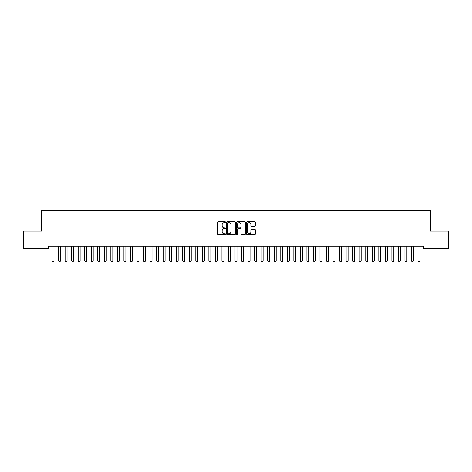 <?xml version="1.0" encoding="UTF-8"?>
<svg xmlns="http://www.w3.org/2000/svg" width="472" height="472" viewBox="0 0 472 472"><rect width="100%" height="100%" fill="white"/><g stroke="black" fill="none" stroke-linecap="round" stroke-linejoin="round"><path stroke-width="0.71" d="M225.545 222.253A0.448 0.448 0 0 0 225.097 221.799L218.276 221.799A0.643 0.643 0 0 0 217.639 222.442L217.639 233.988A0.643 0.643 0 0 0 218.276 234.631L225.097 234.631A0.448 0.448 0 0 0 225.545 234.183A0.448 0.448 0 0 0 225.097 233.734L224.212 233.734A2.053 2.053 0 0 1 222.159 231.681L222.159 230.719A2.053 2.053 0 0 1 224.212 228.666L225.097 228.666A0.448 0.448 0 0 0 225.545 228.218A0.448 0.448 0 0 0 225.097 227.769L224.212 227.769A2.053 2.053 0 0 1 222.159 225.716L222.159 224.755A2.053 2.053 0 0 1 224.212 222.701L225.097 222.701A0.448 0.448 0 0 0 225.545 222.253M254.75 226.324A0.643 0.643 0 0 0 255.387 225.681L255.387 222.442A0.643 0.643 0 0 0 254.75 221.799L247.18 221.799A0.643 0.643 0 0 0 246.537 222.442L246.537 233.988A0.643 0.643 0 0 0 247.18 234.631L254.75 234.631A0.643 0.643 0 0 0 255.387 233.988L255.387 230.076A0.643 0.643 0 0 0 254.75 229.433L251.505 229.433A0.643 0.643 0 0 0 250.868 230.076L250.868 232.017A1.717 1.717 0 0 1 249.151 233.734A1.717 1.717 0 0 1 247.434 232.017L247.434 224.418A1.717 1.717 0 0 1 249.151 222.701A1.717 1.717 0 0 1 250.868 224.418L250.868 225.681A0.643 0.643 0 0 0 251.505 226.324L254.75 226.324M423.762 246.189L48.238 246.189L48.238 248.803L23.6 248.803L23.6 231.156L41.701 231.156L41.701 210.246L430.299 210.246L430.299 231.156L448.4 231.156L448.4 248.803L423.762 248.803L423.762 246.189M235.439 222.442A0.643 0.643 0 0 0 234.796 221.799L227.227 221.799A0.643 0.643 0 0 0 226.584 222.442L226.584 233.988A0.643 0.643 0 0 0 227.227 234.631L234.796 234.631A0.643 0.643 0 0 0 235.439 233.988L235.439 222.442M237.204 221.799L244.773 221.799A0.643 0.643 0 0 1 245.416 222.442L245.416 233.988A0.643 0.643 0 0 1 244.773 234.631L241.534 234.631A0.643 0.643 0 0 1 240.891 233.988L240.891 229.309A0.643 0.643 0 0 0 240.248 228.666L238.1 228.666A0.643 0.643 0 0 0 237.457 229.309L237.457 234.183A0.448 0.448 0 0 1 237.009 234.631A0.448 0.448 0 0 1 236.56 234.183L236.56 222.442A0.643 0.643 0 0 1 237.204 221.799M227.935 222.701A0.448 0.448 0 0 0 227.486 223.15L227.486 233.286A0.448 0.448 0 0 0 227.935 233.734L228.861 233.734A2.053 2.053 0 0 0 230.914 231.681L230.914 224.755A2.053 2.053 0 0 0 228.861 222.701L227.935 222.701M240.891 224.448A1.717 1.717 0 0 0 239.174 222.731A1.717 1.717 0 0 0 237.457 224.448L237.457 227.126A0.643 0.643 0 0 0 238.1 227.769L240.248 227.769A0.643 0.643 0 0 0 240.891 227.126L240.891 224.448M51.997 246.331A0.655 0.655 -179.6 0 1 52.026 246.526A0.655 0.655 179.6 0 0 51.997 246.331L51.955 246.189M54.068 246.189L54.02 246.331A0.655 0.655 179.6 0 0 53.991 246.526L53.991 260.904L53.501 261.753L52.522 261.753L52.026 260.904L52.026 246.526M52.026 260.904L53.991 260.904M58.534 246.331A0.655 0.655 -179.6 0 1 58.563 246.526A0.655 0.655 179.6 0 0 58.534 246.331L58.487 246.189M65.071 246.331A0.655 0.655 -179.6 0 1 65.101 246.526A0.655 0.655 179.6 0 0 65.071 246.331L65.024 246.189M60.599 246.189L60.558 246.331A0.655 0.655 179.6 0 0 60.522 246.526L60.522 260.904L60.032 261.753L59.053 261.753L58.563 260.904L58.563 246.526M58.563 260.904L60.522 260.904M67.136 246.189L67.089 246.331A0.655 0.655 179.6 0 0 67.059 246.526L67.059 260.904L66.57 261.753L65.59 261.753L65.101 260.904L65.101 246.526M65.101 260.904L67.059 260.904M71.602 246.331A0.655 0.655 -179.6 0 1 71.638 246.526A0.655 0.655 179.6 0 0 71.602 246.331L71.561 246.189M78.14 246.331A0.655 0.655 -179.6 0 1 78.169 246.526A0.655 0.655 179.6 0 0 78.14 246.331L78.092 246.189M73.673 246.189L73.626 246.331A0.655 0.655 179.6 0 0 73.597 246.526L73.597 260.904L73.107 261.753L72.127 261.753L71.638 260.904L71.638 246.526M71.638 260.904L73.597 260.904M80.205 246.189L80.163 246.331A0.655 0.655 179.6 0 0 80.134 246.526L80.134 260.904L79.638 261.753L78.659 261.753L78.169 260.904L78.169 246.526M78.169 260.904L80.134 260.904M84.677 246.331A0.655 0.655 -179.6 0 1 84.706 246.526A0.655 0.655 179.6 0 0 84.677 246.331L84.63 246.189M86.742 246.189L86.695 246.331A0.655 0.655 179.6 0 0 86.665 246.526L86.665 260.904L86.175 261.753L85.196 261.753L84.706 260.904L84.706 246.526M84.706 260.904L86.665 260.904M91.208 246.331A0.655 0.655 -179.6 0 1 91.243 246.526A0.655 0.655 179.6 0 0 91.208 246.331L91.167 246.189M93.279 246.189L93.232 246.331A0.655 0.655 179.6 0 0 93.202 246.526L93.202 260.904L92.713 261.753L91.733 261.753L91.243 260.904L91.243 246.526M91.243 260.904L93.202 260.904M97.745 246.331A0.655 0.655 -179.6 0 1 97.775 246.526A0.655 0.655 179.6 0 0 97.745 246.331L97.698 246.189M104.282 246.331A0.655 0.655 -179.6 0 1 104.312 246.526A0.655 0.655 179.6 0 0 104.282 246.331L104.235 246.189M110.814 246.331A0.655 0.655 -179.6 0 1 110.849 246.526A0.655 0.655 179.6 0 0 110.814 246.331L110.772 246.189M117.351 246.331A0.655 0.655 -179.6 0 1 117.38 246.526A0.655 0.655 179.6 0 0 117.351 246.331L117.31 246.189M123.888 246.331A0.655 0.655 -179.6 0 1 123.918 246.526A0.655 0.655 179.6 0 0 123.888 246.331L123.841 246.189M130.425 246.331A0.655 0.655 -179.6 0 1 130.455 246.526A0.655 0.655 179.6 0 0 130.425 246.331L130.378 246.189M136.957 246.331A0.655 0.655 -179.6 0 1 136.986 246.526A0.655 0.655 179.6 0 0 136.957 246.331L136.915 246.189M143.494 246.331A0.655 0.655 -179.6 0 1 143.523 246.526A0.655 0.655 179.6 0 0 143.494 246.331L143.447 246.189M150.031 246.331A0.655 0.655 -179.6 0 1 150.061 246.526A0.655 0.655 179.6 0 0 150.031 246.331L149.984 246.189M99.81 246.189L99.769 246.331A0.655 0.655 179.6 0 0 99.74 246.526L99.74 260.904L99.25 261.753L98.264 261.753L97.775 260.904L97.775 246.526M97.775 260.904L99.74 260.904M106.347 246.189L106.306 246.331A0.655 0.655 179.6 0 0 106.271 246.526L106.271 260.904L105.781 261.753L104.802 261.753L104.312 260.904L104.312 246.526M104.312 260.904L106.271 260.904M112.885 246.189L112.837 246.331A0.655 0.655 179.6 0 0 112.808 246.526L112.808 260.904L112.318 261.753L111.339 261.753L110.849 260.904L110.849 246.526M110.849 260.904L112.808 260.904M119.422 246.189L119.375 246.331A0.655 0.655 179.6 0 0 119.345 246.526L119.345 260.904L118.855 261.753L117.87 261.753L117.38 260.904L117.38 246.526M117.38 260.904L119.345 260.904M125.953 246.189L125.912 246.331A0.655 0.655 179.6 0 0 125.876 246.526L125.876 260.904L125.387 261.753L124.407 261.753L123.918 260.904L123.918 246.526M123.918 260.904L125.876 260.904M132.49 246.189L132.443 246.331A0.655 0.655 179.6 0 0 132.414 246.526L132.414 260.904L131.924 261.753L130.945 261.753L130.455 260.904L130.455 246.526M130.455 260.904L132.414 260.904M139.028 246.189L138.98 246.331A0.655 0.655 179.6 0 0 138.951 246.526L138.951 260.904L138.461 261.753L137.482 261.753L136.986 260.904L136.986 246.526M136.986 260.904L138.951 260.904M145.559 246.189L145.518 246.331A0.655 0.655 179.6 0 0 145.482 246.526L145.482 260.904L144.992 261.753L144.013 261.753L143.523 260.904L143.523 246.526M143.523 260.904L145.482 260.904M152.096 246.189L152.049 246.331A0.655 0.655 179.6 0 0 152.019 246.526L152.019 260.904L151.53 261.753L150.55 261.753L150.061 260.904L150.061 246.526M150.061 260.904L152.019 260.904M156.562 246.331A0.655 0.655 -179.6 0 1 156.598 246.526A0.655 0.655 179.6 0 0 156.562 246.331L156.521 246.189M158.633 246.189L158.586 246.331A0.655 0.655 179.6 0 0 158.557 246.526L158.557 260.904L158.067 261.753L157.088 261.753L156.598 260.904L156.598 246.526M156.598 260.904L158.557 260.904M163.1 246.331A0.655 0.655 -179.6 0 1 163.129 246.526A0.655 0.655 179.6 0 0 163.1 246.331L163.052 246.189M165.165 246.189L165.123 246.331A0.655 0.655 179.6 0 0 165.094 246.526L165.094 260.904L164.598 261.753L163.619 261.753L163.129 260.904L163.129 246.526M163.129 260.904L165.094 260.904M169.637 246.331A0.655 0.655 -179.6 0 1 169.666 246.526A0.655 0.655 179.6 0 0 169.637 246.331L169.59 246.189M171.702 246.189L171.655 246.331A0.655 0.655 179.6 0 0 171.625 246.526L171.625 260.904L171.135 261.753L170.156 261.753L169.666 260.904L169.666 246.526M169.666 260.904L171.625 260.904M176.168 246.331A0.655 0.655 -179.6 0 1 176.203 246.526A0.655 0.655 179.6 0 0 176.168 246.331L176.127 246.189M178.239 246.189L178.192 246.331A0.655 0.655 179.6 0 0 178.162 246.526L178.162 260.904L177.673 261.753L176.693 261.753L176.203 260.904L176.203 246.526M176.203 260.904L178.162 260.904M182.705 246.331A0.655 0.655 -179.6 0 1 182.735 246.526A0.655 0.655 179.6 0 0 182.705 246.331L182.658 246.189M184.77 246.189L184.729 246.331A0.655 0.655 179.6 0 0 184.7 246.526L184.7 260.904L184.21 261.753L183.225 261.753L182.735 260.904L182.735 246.526M182.735 260.904L184.7 260.904M189.242 246.331A0.655 0.655 -179.6 0 1 189.272 246.526A0.655 0.655 179.6 0 0 189.242 246.331L189.195 246.189M191.307 246.189L191.266 246.331A0.655 0.655 179.6 0 0 191.231 246.526L191.231 260.904L190.741 261.753L189.762 261.753L189.272 260.904L189.272 246.526M189.272 260.904L191.231 260.904M195.774 246.331A0.655 0.655 -179.6 0 1 195.809 246.526A0.655 0.655 179.6 0 0 195.774 246.331L195.732 246.189M197.845 246.189L197.797 246.331A0.655 0.655 179.6 0 0 197.768 246.526L197.768 260.904L197.278 261.753L196.299 261.753L195.809 260.904L195.809 246.526M195.809 260.904L197.768 260.904M202.311 246.331A0.655 0.655 -179.6 0 1 202.34 246.526A0.655 0.655 179.6 0 0 202.311 246.331L202.27 246.189M204.382 246.189L204.335 246.331A0.655 0.655 179.6 0 0 204.305 246.526L204.305 260.904L203.815 261.753L202.83 261.753L202.34 260.904L202.34 246.526M202.34 260.904L204.305 260.904M208.848 246.331A0.655 0.655 -179.6 0 1 208.878 246.526A0.655 0.655 179.6 0 0 208.848 246.331L208.801 246.189M210.913 246.189L210.872 246.331A0.655 0.655 179.6 0 0 210.837 246.526L210.837 260.904L210.347 261.753L209.367 261.753L208.878 260.904L208.878 246.526M208.878 260.904L210.837 260.904M215.385 246.331A0.655 0.655 -179.6 0 1 215.415 246.526A0.655 0.655 179.6 0 0 215.385 246.331L215.338 246.189M217.45 246.189L217.403 246.331A0.655 0.655 179.6 0 0 217.374 246.526L217.374 260.904L216.884 261.753L215.905 261.753L215.415 260.904L215.415 246.526M215.415 260.904L217.374 260.904M221.917 246.331A0.655 0.655 -179.6 0 1 221.946 246.526A0.655 0.655 179.6 0 0 221.917 246.331L221.875 246.189M223.988 246.189L223.94 246.331A0.655 0.655 179.6 0 0 223.911 246.526L223.911 260.904L223.421 261.753L222.442 261.753L221.946 260.904L221.946 246.526M221.946 260.904L223.911 260.904M228.454 246.331A0.655 0.655 -179.6 0 1 228.483 246.526A0.655 0.655 179.6 0 0 228.454 246.331L228.407 246.189M230.519 246.189L230.478 246.331A0.655 0.655 179.6 0 0 230.442 246.526L230.442 260.904L229.952 261.753L228.973 261.753L228.483 260.904L228.483 246.526M228.483 260.904L230.442 260.904M234.991 246.331A0.655 0.655 -179.6 0 1 235.021 246.526A0.655 0.655 179.6 0 0 234.991 246.331L234.944 246.189M237.056 246.189L237.009 246.331A0.655 0.655 179.6 0 0 236.979 246.526L236.979 260.904L236.49 261.753L235.51 261.753L235.021 260.904L235.021 246.526M235.021 260.904L236.979 260.904M241.522 246.331A0.655 0.655 -179.6 0 1 241.558 246.526A0.655 0.655 179.6 0 0 241.522 246.331L241.481 246.189M243.593 246.189L243.546 246.331A0.655 0.655 179.6 0 0 243.517 246.526L243.517 260.904L243.027 261.753L242.047 261.753L241.558 260.904L241.558 246.526M241.558 260.904L243.517 260.904M248.06 246.331A0.655 0.655 -179.6 0 1 248.089 246.526A0.655 0.655 179.6 0 0 248.06 246.331L248.012 246.189M250.125 246.189L250.083 246.331A0.655 0.655 179.6 0 0 250.054 246.526L250.054 260.904L249.558 261.753L248.579 261.753L248.089 260.904L248.089 246.526M248.089 260.904L250.054 260.904M254.597 246.331A0.655 0.655 -179.6 0 1 254.626 246.526A0.655 0.655 179.6 0 0 254.597 246.331L254.55 246.189M256.662 246.189L256.615 246.331A0.655 0.655 179.6 0 0 256.585 246.526L256.585 260.904L256.095 261.753L255.116 261.753L254.626 260.904L254.626 246.526M254.626 260.904L256.585 260.904M261.128 246.331A0.655 0.655 -179.6 0 1 261.163 246.526A0.655 0.655 179.6 0 0 261.128 246.331L261.087 246.189M263.199 246.189L263.152 246.331A0.655 0.655 179.6 0 0 263.122 246.526L263.122 260.904L262.633 261.753L261.653 261.753L261.163 260.904L261.163 246.526M261.163 260.904L263.122 260.904M267.665 246.331A0.655 0.655 -179.6 0 1 267.695 246.526A0.655 0.655 179.6 0 0 267.665 246.331L267.618 246.189M269.73 246.189L269.689 246.331A0.655 0.655 179.6 0 0 269.659 246.526L269.659 260.904L269.17 261.753L268.185 261.753L267.695 260.904L267.695 246.526M267.695 260.904L269.659 260.904M274.202 246.331A0.655 0.655 -179.6 0 1 274.232 246.526A0.655 0.655 179.6 0 0 274.202 246.331L274.155 246.189M276.267 246.189L276.226 246.331A0.655 0.655 179.6 0 0 276.191 246.526L276.191 260.904L275.701 261.753L274.722 261.753L274.232 260.904L274.232 246.526M274.232 260.904L276.191 260.904M280.734 246.331A0.655 0.655 -179.6 0 1 280.769 246.526A0.655 0.655 179.6 0 0 280.734 246.331L280.692 246.189M282.805 246.189L282.757 246.331A0.655 0.655 179.6 0 0 282.728 246.526L282.728 260.904L282.238 261.753L281.259 261.753L280.769 260.904L280.769 246.526M280.769 260.904L282.728 260.904M287.271 246.331A0.655 0.655 -179.6 0 1 287.3 246.526A0.655 0.655 179.6 0 0 287.271 246.331L287.23 246.189M289.342 246.189L289.295 246.331A0.655 0.655 179.6 0 0 289.265 246.526L289.265 260.904L288.775 261.753L287.79 261.753L287.3 260.904L287.3 246.526M287.3 260.904L289.265 260.904M293.808 246.331A0.655 0.655 -179.6 0 1 293.838 246.526A0.655 0.655 179.6 0 0 293.808 246.331L293.761 246.189M295.873 246.189L295.832 246.331A0.655 0.655 179.6 0 0 295.796 246.526L295.796 260.904L295.307 261.753L294.327 261.753L293.838 260.904L293.838 246.526M293.838 260.904L295.796 260.904M300.345 246.331A0.655 0.655 -179.6 0 1 300.375 246.526A0.655 0.655 179.6 0 0 300.345 246.331L300.298 246.189M302.41 246.189L302.363 246.331A0.655 0.655 179.6 0 0 302.334 246.526L302.334 260.904L301.844 261.753L300.865 261.753L300.375 260.904L300.375 246.526M300.375 260.904L302.334 260.904M306.877 246.331A0.655 0.655 -179.6 0 1 306.906 246.526A0.655 0.655 179.6 0 0 306.877 246.331L306.835 246.189M308.948 246.189L308.9 246.331A0.655 0.655 179.6 0 0 308.871 246.526L308.871 260.904L308.381 261.753L307.402 261.753L306.906 260.904L306.906 246.526M306.906 260.904L308.871 260.904M313.414 246.331A0.655 0.655 -179.6 0 1 313.443 246.526A0.655 0.655 179.6 0 0 313.414 246.331L313.367 246.189M315.479 246.189L315.438 246.331A0.655 0.655 179.6 0 0 315.402 246.526L315.402 260.904L314.912 261.753L313.933 261.753L313.443 260.904L313.443 246.526M313.443 260.904L315.402 260.904M319.951 246.331A0.655 0.655 -179.6 0 1 319.981 246.526A0.655 0.655 179.6 0 0 319.951 246.331L319.904 246.189M322.016 246.189L321.969 246.331A0.655 0.655 179.6 0 0 321.939 246.526L321.939 260.904L321.45 261.753L320.47 261.753L319.981 260.904L319.981 246.526M319.981 260.904L321.939 260.904M326.482 246.331A0.655 0.655 -179.6 0 1 326.518 246.526A0.655 0.655 179.6 0 0 326.482 246.331L326.441 246.189M328.553 246.189L328.506 246.331A0.655 0.655 179.6 0 0 328.477 246.526L328.477 260.904L327.987 261.753L327.007 261.753L326.518 260.904L326.518 246.526M326.518 260.904L328.477 260.904M333.02 246.331A0.655 0.655 -179.6 0 1 333.049 246.526A0.655 0.655 179.6 0 0 333.02 246.331L332.972 246.189M335.085 246.189L335.043 246.331A0.655 0.655 179.6 0 0 335.014 246.526L335.014 260.904L334.518 261.753L333.539 261.753L333.049 260.904L333.049 246.526M333.049 260.904L335.014 260.904M339.557 246.331A0.655 0.655 -179.6 0 1 339.586 246.526A0.655 0.655 179.6 0 0 339.557 246.331L339.51 246.189M341.622 246.189L341.575 246.331A0.655 0.655 179.6 0 0 341.545 246.526L341.545 260.904L341.055 261.753L340.076 261.753L339.586 260.904L339.586 246.526M339.586 260.904L341.545 260.904M346.088 246.331A0.655 0.655 -179.6 0 1 346.123 246.526A0.655 0.655 179.6 0 0 346.088 246.331L346.047 246.189M348.159 246.189L348.112 246.331A0.655 0.655 179.6 0 0 348.082 246.526L348.082 260.904L347.593 261.753L346.613 261.753L346.123 260.904L346.123 246.526M346.123 260.904L348.082 260.904M352.625 246.331A0.655 0.655 -179.6 0 1 352.655 246.526A0.655 0.655 179.6 0 0 352.625 246.331L352.578 246.189M354.69 246.189L354.649 246.331A0.655 0.655 179.6 0 0 354.619 246.526L354.619 260.904L354.13 261.753L353.144 261.753L352.655 260.904L352.655 246.526M352.655 260.904L354.619 260.904M359.162 246.331A0.655 0.655 -179.6 0 1 359.192 246.526A0.655 0.655 179.6 0 0 359.162 246.331L359.115 246.189M361.227 246.189L361.186 246.331A0.655 0.655 179.6 0 0 361.151 246.526L361.151 260.904L360.661 261.753L359.682 261.753L359.192 260.904L359.192 246.526M359.192 260.904L361.151 260.904M365.694 246.331A0.655 0.655 -179.6 0 1 365.729 246.526A0.655 0.655 179.6 0 0 365.694 246.331L365.652 246.189M367.765 246.189L367.717 246.331A0.655 0.655 179.6 0 0 367.688 246.526L367.688 260.904L367.198 261.753L366.219 261.753L365.729 260.904L365.729 246.526M365.729 260.904L367.688 260.904M372.231 246.331A0.655 0.655 -179.6 0 1 372.26 246.526A0.655 0.655 179.6 0 0 372.231 246.331L372.19 246.189M374.302 246.189L374.255 246.331A0.655 0.655 179.6 0 0 374.225 246.526L374.225 260.904L373.736 261.753L372.75 261.753L372.26 260.904L372.26 246.526M372.26 260.904L374.225 260.904M378.768 246.331A0.655 0.655 -179.6 0 1 378.798 246.526A0.655 0.655 179.6 0 0 378.768 246.331L378.721 246.189M380.833 246.189L380.792 246.331A0.655 0.655 179.6 0 0 380.757 246.526L380.757 260.904L380.267 261.753L379.287 261.753L378.798 260.904L378.798 246.526M378.798 260.904L380.757 260.904M385.305 246.331A0.655 0.655 -179.6 0 1 385.335 246.526A0.655 0.655 179.6 0 0 385.305 246.331L385.258 246.189M387.37 246.189L387.323 246.331A0.655 0.655 179.6 0 0 387.294 246.526L387.294 260.904L386.804 261.753L385.825 261.753L385.335 260.904L385.335 246.526M385.335 260.904L387.294 260.904M391.837 246.331A0.655 0.655 -179.6 0 1 391.866 246.526A0.655 0.655 179.6 0 0 391.837 246.331L391.795 246.189M393.908 246.189L393.86 246.331A0.655 0.655 179.6 0 0 393.831 246.526L393.831 260.904L393.341 261.753L392.362 261.753L391.866 260.904L391.866 246.526M391.866 260.904L393.831 260.904M398.374 246.331A0.655 0.655 -179.6 0 1 398.403 246.526A0.655 0.655 179.6 0 0 398.374 246.331L398.327 246.189M400.439 246.189L400.398 246.331A0.655 0.655 179.6 0 0 400.362 246.526L400.362 260.904L399.873 261.753L398.893 261.753L398.403 260.904L398.403 246.526M398.403 260.904L400.362 260.904M404.911 246.331A0.655 0.655 -179.6 0 1 404.941 246.526A0.655 0.655 179.6 0 0 404.911 246.331L404.864 246.189M406.976 246.189L406.929 246.331A0.655 0.655 179.6 0 0 406.899 246.526L406.899 260.904L406.41 261.753L405.43 261.753L404.941 260.904L404.941 246.526M404.941 260.904L406.899 260.904M411.442 246.331A0.655 0.655 -179.6 0 1 411.478 246.526A0.655 0.655 179.6 0 0 411.442 246.331L411.401 246.189M413.513 246.189L413.466 246.331A0.655 0.655 179.6 0 0 413.437 246.526L413.437 260.904L412.947 261.753L411.967 261.753L411.478 260.904L411.478 246.526M411.478 260.904L413.437 260.904M417.98 246.331A0.655 0.655 -179.6 0 1 418.009 246.526A0.655 0.655 179.6 0 0 417.98 246.331L417.932 246.189M420.045 246.189L420.003 246.331A0.655 0.655 179.6 0 0 419.974 246.526L419.974 260.904L419.478 261.753L418.499 261.753L418.009 260.904L418.009 246.526M418.009 260.904L419.974 260.904"/></g></svg>
